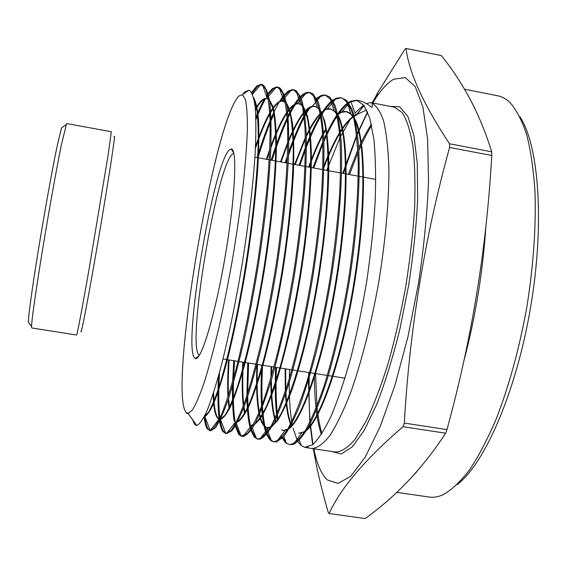 <?xml version="1.0" encoding="UTF-8"?>
<svg xmlns="http://www.w3.org/2000/svg" width="567" height="567" viewBox="0 0 567 567"><rect width="100%" height="100%" fill="white"/><g stroke="black" fill="none" stroke-linecap="round" stroke-linejoin="round"><path stroke-width="0.85" d="M194.871 358.146L195.374 358.45C201.002 361.781 215.184 315.124 225.269 255.781C235.425 196.444 237.509 147.725 231.095 149.008L229.961 149.426C214.021 158.774 182 348.818 194.871 358.146M233.852 153.381L232.973 153.735C217.274 162.233 186.245 346.458 199.137 355.048L199.421 355.233M372.781 102.996L376.332 97.375C382.229 88.516 388.026 82.463 393.718 79.21L405.214 77.551L415.214 86.623L422.925 107.113L427.582 138.894L428.553 180.724C427.256 212.908 423.896 247.184 418.46 283.543L407.949 336.784L394.83 385.645L380.202 426.575L365.219 457.122L350.923 476.096L338.13 483.438L327.407 479.951C322.304 475.238 318.264 467.017 315.287 455.301L313.799 448.823M312.963 444.436L310.312 423.492M310.163 421.65C309.128 408.141 308.824 393.42 309.249 377.48M309.369 373.405L309.398 372.611M343.368 173.438L356.728 135.952M357.493 134.095L367.671 112.146M372.122 102.981L378.005 92.301L405.015 49.109L406.057 48.464C409.013 72.682 423.499 104.456 449.518 143.784L491.667 151.8L491.816 155.486L449.588 147.47C424.782 237.041 409.693 328.917 404.306 423.095L446.987 429.616L445.648 433.195L403.038 426.71C364.971 459.532 340.349 488.471 329.158 513.525L328.357 512.71C322.829 493.751 318.441 475.926 315.209 459.249L313.324 448.752M342.744 173.325L356.65 135.237M357.416 133.451L367.536 111.819M308.526 376.297L308.746 372.505M312.665 444.67L310.036 424.038M309.865 422.259L308.398 380.301M329.158 513.525L365.113 518.536C396.078 496.465 422.918 468.016 445.648 433.195M363.688 105.008L354.992 113.017M352.794 115.824L352.525 116.178M350.186 119.524L340.788 136.13M251.642 92.364L256.773 86.014L260.976 84.334L265.639 89.04C267.95 95.731 269.445 106.426 270.126 121.118C270.261 137.994 269.445 157.995 267.674 181.135C265.342 205.814 262.209 231.591 258.276 258.481C251.861 299.092 244.093 337.563 236.205 368.585C230.967 387.8 226.056 403.194 221.463 414.761C217.133 424.073 213.412 429.382 210.3 430.7L207.331 428.943C205.878 426.745 204.807 422.762 204.127 416.993M261.621 84.469L257.687 86.17L252.102 93.208M255.866 117.326C258.913 109.736 261.862 103.477 264.711 98.545M266.334 95.887L267.376 94.328M268.056 93.378L272.472 88.629L276.391 86.978L277.327 87.056L282.224 91.847C284.875 98.757 286.668 109.672 287.597 124.57C287.965 141.828 287.32 162.183 285.669 185.643C283.422 210.612 280.289 236.744 276.264 264.031C271.848 291.133 266.944 316.967 261.55 341.532C256.086 364.432 250.664 384.065 245.291 400.422C240.11 414.47 235.425 424.414 231.237 430.247L225.843 433.507L223.072 431.693C221.562 429.651 220.386 426.15 219.542 421.203M277.695 87.141L273.379 88.778L268.326 94.391M267.631 95.412L266.674 96.886M265.788 98.353C262.592 103.818 259.303 110.849 255.937 119.439M204.836 415.583C205.502 422.139 206.636 426.646 208.245 429.106L210.031 430.693L219.06 419.169C215.517 417.603 213.525 409.254 213.1 394.122M219.28 419.587C217.806 409.076 217.537 394.611 218.465 376.197M257.191 157.598C261.458 143.55 265.76 131.275 270.112 120.764M271.054 118.538C275.442 108.283 279.651 100.621 283.691 95.547M284.336 94.774L288.107 91.23L291.629 89.692L293.345 89.721L298.724 94.611L302.7 107.213L304.996 127.667C305.627 144.904 305.188 165.373 303.692 189.08C301.559 214.198 298.49 240.38 294.479 267.617C289.978 294.982 284.967 320.851 279.446 345.218C273.762 368.167 268.106 387.757 262.464 403.98C257.021 417.829 252.032 427.61 247.503 433.33L241.23 436.186L238.75 434.435L235.213 426.136M293.699 89.799L289.014 91.379L284.634 95.632M283.975 96.461L280.552 101.472M274.463 112.961L271.118 120.53M270.161 122.841C266.086 132.869 262.039 144.507 258.006 157.746M219.507 372.413C218.401 391.705 218.543 406.964 219.946 418.191M220.187 419.913C221.045 425.604 222.314 429.588 223.986 431.856L226.098 433.521M234.908 424.839L234.582 423.266M234.228 421.295C232.782 412.358 232.215 400.522 232.534 385.787M232.64 381.69L233.746 360.711M271.217 160.17C276.448 143.444 281.778 129.269 287.221 117.638M288.071 115.859C292.125 107.503 296.066 101.245 299.886 97.092M300.503 96.454L303.678 93.824L306.676 92.471L309.298 92.371L315.132 97.311C318.434 104.363 320.83 115.427 322.318 130.488C323.211 147.831 322.999 168.378 321.666 192.135C319.703 217.111 316.705 243.328 312.686 270.799C306.081 311.63 297.583 350.222 288.589 380.925C282.635 399.636 276.894 414.505 271.373 425.534C266.164 434.074 261.571 438.589 257.581 439.064L254.363 437.164L250.905 430.495M309.646 92.449L304.578 93.973L300.822 97.191M300.191 97.871C296.328 102.266 292.331 108.807 288.199 117.504M287.334 119.353C282.139 130.686 277.036 144.337 272.025 160.326M234.561 360.839L233.59 378.309M233.448 382.647C232.973 399.09 233.547 412.174 235.177 421.912M235.815 425.122L239.657 434.591M250.564 429.425C248.466 422.174 247.255 411.961 246.928 398.778M246.872 395.766L247.786 362.915M285.173 162.743L287.476 155.79M288.631 152.431C293.685 137.894 298.809 125.718 304.011 115.888M304.798 114.428L308.079 108.85M314.862 99.948L315.975 98.864M316.57 98.332L321.553 95.306L325.189 95.015L331.525 100.083C335.118 107.149 337.797 118.262 339.576 133.429C340.732 150.886 340.732 171.44 339.583 195.091C337.741 220.294 334.828 246.546 330.844 273.847C324.211 314.728 315.465 353.468 306.223 383.873C299.978 402.676 293.961 417.525 288.178 428.425C282.657 436.937 277.738 441.402 273.422 441.828L269.913 439.879L266.596 434.45M325.529 95.093L320.086 96.553L316.903 98.97M316.294 99.544L315.117 100.749M309.837 107.617L304.975 115.817M304.167 117.334C298.859 127.61 293.649 140.233 288.539 155.202M287.363 158.696L285.981 162.892M248.601 363.043L247.673 393.292M247.715 396.453C247.942 410.125 249.083 420.82 251.146 428.539M251.479 429.673L255.263 437.32L257.957 439.099M266.235 433.549C264.038 427.674 262.542 419.374 261.756 408.651M261.6 406.298C260.877 394.49 260.933 380.762 261.77 365.12M299.071 165.295L305.464 147.392M306.485 144.762C311.163 132.862 315.854 122.968 320.561 115.094M321.85 112.996C325.323 107.517 328.697 103.449 331.957 100.798M332.538 100.345L336.245 98.211L341.015 97.652C345.827 99.643 349.882 105.639 353.177 115.647C355.97 128.099 357.657 144.287 358.245 164.203C358.28 196.317 355.02 236.092 348.925 276.909C342.234 317.988 333.346 356.452 323.736 386.942C317.251 405.717 310.971 420.516 304.904 431.331C299.05 439.815 293.812 444.23 289.198 444.585L285.399 442.586L282.26 438.128M341.341 97.715L335.529 99.126L332.886 100.912M332.297 101.394C329.037 104.193 325.692 108.347 322.254 113.861M320.759 116.334C315.939 124.605 311.177 134.833 306.485 146.995M305.45 149.716L299.879 165.444M262.578 365.247C261.805 379.94 261.713 392.981 262.315 404.377M262.464 406.83C263.187 417.957 264.626 426.618 266.788 432.827M267.142 433.776L270.813 440.035L273.769 441.87M281.884 437.355L281.154 435.669M277.291 419.991L276.824 416.603M276.597 414.697C275.165 401.549 274.86 385.751 275.69 367.31M312.913 167.839L322.899 141.722M323.821 139.588C328.208 129.666 332.567 121.466 336.911 114.988M337.62 113.96C341.1 108.949 344.509 105.249 347.862 102.854M348.429 102.471L350.767 101.174L356.778 100.274L364.049 105.483L369.868 118.411L373.887 139.191C375.567 156.627 375.999 177.273 375.198 201.143C373.639 226.396 370.882 252.676 366.927 279.978C362.334 307.378 356.983 333.226 350.874 357.536C344.467 380.407 337.911 399.87 331.199 415.937C324.622 429.616 318.434 439.198 312.63 444.705L304.911 447.328L301.268 445.648L297.895 441.601M357.423 100.416L350.909 101.684L348.783 102.974M348.216 103.385C344.814 105.951 341.362 109.821 337.861 115.002M337.145 116.065C332.716 122.826 328.3 131.289 323.892 141.452M322.956 143.649L313.714 167.988M276.498 367.437C275.718 385.036 275.973 400.274 277.256 413.159M277.476 415.136L277.965 418.97M282.791 437.568L286.073 442.522M209.684 430.686L210.612 430.849L215.488 427.759C219.351 422.054 223.724 412.244 228.621 398.346C233.675 382.286 238.87 362.816 244.193 339.938C249.423 315.642 254.257 289.95 258.687 262.875C264.917 221.895 269.084 182.992 270.743 150.815C271.366 131.012 271.061 114.945 269.821 102.606C268.085 92.584 265.639 86.581 262.493 84.611L261.245 84.377M226.545 433.635L231.946 430.7C236.078 425.144 240.706 415.561 245.837 401.939C251.103 386.191 256.475 367.062 261.947 344.538C267.291 320.61 272.195 295.23 276.668 268.404C282.99 227.006 286.93 189.69 288.497 156.457C288.993 136.434 288.539 120.013 287.129 107.198C285.215 96.666 282.586 90.11 279.233 87.516L277.327 87.056M241.677 436.278L243.123 436.484C246.787 435.52 251.025 430.729 255.845 422.11C260.912 411.259 266.242 396.687 271.848 378.387C280.204 348.911 288.369 311.467 294.883 271.94C298.901 245.391 302.034 219.734 304.288 194.977C305.953 171.574 306.605 150.957 306.251 133.125C305.337 117.475 303.558 105.575 300.914 97.418L296.017 90.543L293.345 89.721M257.581 439.056L259.771 439.234C263.754 437.809 268.29 432.656 273.379 423.776C278.702 412.705 284.223 398.133 289.928 380.053C298.71 349.853 306.435 314.848 313.097 275.038C317.031 249.012 320.064 223.788 322.198 199.371C323.736 176.103 324.253 155.613 323.75 137.894C322.673 122.025 320.745 109.849 317.967 101.358L312.835 93.683L309.298 92.371M273.422 441.828L276.498 441.884L283.266 437.037C288.27 430.53 293.635 420.395 299.369 406.631C305.188 390.883 310.914 372.236 316.556 350.69C322.042 327.705 326.932 303.522 331.241 278.142C339.286 226.715 342.829 177.017 341.214 142.551C340.009 126.668 337.939 114.25 334.998 105.313L329.689 96.95L325.189 95.022M289.198 444.585L293.295 444.436C297.923 442.047 303.005 436.186 308.554 426.852C314.309 415.441 320.142 400.834 326.06 383.037C335.09 353.489 342.844 319.547 349.315 281.218C357.175 231.053 360.534 181.78 358.663 147.406C357.33 131.395 355.14 118.751 352.1 109.488L346.579 100.338L341.015 97.652M307.179 446.392L308.143 447.101M311.425 448.469L311.779 448.525C317.194 448.256 323.233 443.933 329.881 435.576C336.791 424.796 343.843 410.111 351.037 391.506C361.732 361.136 371.498 322.779 378.77 281.962C385.44 241.039 388.934 201.618 388.919 169.413C388.296 149.475 386.51 133.28 383.568 120.828C380.06 110.735 375.801 104.661 370.775 102.606L370.698 102.592M358.28 100.522L358.642 100.586C362.405 101.252 366.693 103.421 371.513 107.099L372.143 107.213C372.675 104.413 372.179 102.875 370.655 102.584M185.799 412.081C168.803 387.438 213.865 120.268 238.948 95.979L242.478 94.696L245.454 99.551C246.858 106.149 247.495 116.37 247.375 130.19C246.773 146.002 245.334 164.621 243.066 186.054C240.33 208.706 236.935 232.378 232.874 257.078C228.522 281.728 223.88 305.188 218.947 327.457C213.979 348.436 209.166 366.48 204.496 381.591C200.031 394.682 196.04 404.101 192.525 409.863L188.109 413.463L185.799 412.081M192.553 419.58L194.361 423.988L195.587 425.144L196.799 425.42C199.655 424.251 203.099 419.282 207.118 410.515C211.463 399.416 216.112 384.759 221.066 366.544C228.671 336.72 236.262 299.78 242.704 260.678C248.934 220.577 253.088 184.736 255.171 153.168C256.057 134.216 256.064 118.843 255.193 107.057C253.846 97.51 251.812 91.868 249.083 90.132L244.944 91.804L242.527 94.661M185.969 412.322L187.854 413.669L188.754 413.619L186.756 413.414L186.465 412.911M519.875 116.717C538.841 144.847 544.958 223.334 530.499 307.838C516.126 392.364 484.346 464.387 457.122 484.636M297.505 440.935L293.011 428.184M292.296 424.768L292.019 423.301M291.75 421.713C289.992 410.799 289.17 397.637 289.276 382.215M289.319 378.494L289.553 369.486M326.691 170.376L339.846 138.072M366.346 103.612L370.605 102.577M404.306 423.095L403.038 426.71M449.518 143.784L449.588 147.47M491.667 151.8C480.632 115.625 463.863 83.555 441.36 55.587L406.057 48.464M446.987 429.616L447.994 425.86C470.695 342.262 484.927 257.779 490.689 172.418L491.816 155.486M396.659 492.369L429.347 497.061C433.656 497.691 438.227 496.919 443.061 494.743C451.573 489.987 460.39 481.716 469.511 469.923C478.676 456.116 487.585 439.106 496.245 418.893C509.074 385.879 519.273 348.655 526.828 307.215C533.434 265.611 536.155 227.112 534.993 191.717C533.526 169.774 530.755 150.765 526.686 134.705C521.987 120.558 516.409 109.828 509.96 102.521C506.118 98.864 502.057 96.624 497.783 95.788L464.416 89.189M188.754 413.619L187.918 413.683M253.633 97.559C255.915 101.592 257.546 108.992 258.531 119.75C259.098 132.423 258.878 148.03 257.893 166.578C255.752 196.884 251.868 230.23 246.227 266.61C240.245 302.778 233.788 334.587 226.857 362.037C222.399 378.55 218.217 391.882 214.305 402.046C210.641 410.232 207.487 415.044 204.836 416.49L204.361 416.547M255.462 110.019C259.629 102.414 263.357 98.566 266.646 98.467L268.304 98.885M269.389 99.657L273.096 106.901C274.988 114.981 276.101 126.455 276.455 141.332C276.462 173.644 272.075 220.953 264.449 269.417C258.304 306.3 251.55 338.598 244.179 366.317C239.43 382.909 234.951 396.184 230.741 406.142C226.779 414.045 223.348 418.453 220.45 419.374L225.843 433.507M219.472 419.19C215.907 417.255 213.957 408.346 213.631 392.47M255.426 148.476C260.324 133.918 265.129 122.38 269.842 113.875M270.743 112.309L272.989 108.772M273.436 108.134C276.512 103.796 279.354 101.458 281.969 101.117L285.329 102.117M286.498 103.237C289.262 107.567 291.367 115.186 292.82 126.08C293.834 138.83 294.025 154.43 293.401 172.878C291.785 202.958 288.199 235.978 282.642 271.933C276.675 307.69 269.977 339.229 262.542 366.573C257.716 383.058 253.095 396.461 248.672 406.78C244.469 415.172 240.741 420.26 237.488 422.046M236.347 422.195L235.397 422.068L226.658 433.486M229.607 408.538L228.586 398.438M228.444 395.603C228.019 385.61 228.246 373.738 229.125 359.981M266.922 159.384L269.679 151.233M270.863 147.895C276.306 132.756 281.636 121.203 286.859 113.223M287.717 111.975C291.069 107.22 294.202 104.505 297.115 103.832L299.241 103.796L302.36 105.54M303.607 107.021L307.491 116.2C309.511 125.215 310.794 137.186 311.326 152.119C311.744 184.183 307.916 228.94 300.744 274.591C293.274 320.114 283.216 362.15 273.57 390.018C268.808 402.761 264.35 412.407 260.196 418.963L254.618 424.449M253.293 424.917L251.904 424.966M244.965 412.769L244.008 406.957M243.746 404.781C242.563 393.618 242.435 379.436 243.356 362.221M281.069 161.985L287.802 143.649M288.851 141.055C293.912 128.794 298.859 119.573 303.692 113.393M304.522 112.386L312.091 106.603L315.132 106.412L319.391 109.133M320.738 110.983L324.693 120.977C326.769 130.375 328.123 142.537 328.74 157.463C329.321 189.357 325.734 232.959 318.76 277.327C311.489 321.567 301.509 362.611 291.679 390.493C286.81 403.321 282.189 413.237 277.809 420.253L271.827 426.639M270.31 427.426L267.73 427.759L266.37 427.32C263.442 425.739 261.203 421.238 259.658 413.818M259.317 412.089C257.248 400.394 256.653 384.518 257.524 364.453M295.152 164.572L305.4 138.717M306.364 136.647C311.148 126.491 315.826 118.992 320.39 114.13M332.801 102.351L326.897 109.431L330.958 109.02L336.422 112.876M337.882 115.122C348.833 133.075 349.116 203.376 336.706 280.112C324.367 356.877 303.005 419.077 289.12 428.645M287.391 429.751L283.5 430.537L281.388 429.736M276.108 421.635L275.442 419.615M275.038 418.198C272.635 408.977 271.423 396.213 271.409 379.897M271.423 376.134L271.636 366.672M309.171 167.152C313.558 154.926 318.044 144.394 322.637 135.563M323.537 133.862L326.358 128.893M337.776 114.633L341.54 112.316L346.728 111.621L350.257 113.251L353.475 116.759C349.237 119.821 344.892 124.981 340.448 132.239M355.048 119.424C366.076 139.425 366.629 208.45 354.566 282.954C342.567 357.486 321.234 418.772 306.492 430.473M304.536 431.919L298.596 433.216L301.857 432.841L293.904 443.607M291.665 425.519L291.31 424.676M290.857 423.492C288.249 416.199 286.604 405.937 285.931 392.718M285.796 389.855L285.676 368.876M323.913 167.619C329.009 154.075 334.239 142.756 339.598 133.656M354.269 116.242L356.296 115.129L364.12 105.582M350.909 101.684L355.707 115.016L366.679 109.941M253.966 98.97L256.645 108.304C257.865 117.525 258.382 129.793 258.191 145.109C257.191 178.01 252.35 223.894 244.93 270.183C237.304 316.287 227.92 358.195 219.606 385.106C215.566 397.311 211.916 406.312 208.649 412.096L204.467 416.327M255.377 109.013C259.615 101.493 263.379 97.956 266.66 98.41L268.354 99.19M269.495 100.324L272.904 108.446C274.612 116.958 275.569 128.688 275.789 143.614C275.576 175.883 271.175 222.129 263.74 269.375C256.043 316.485 246.156 359.676 237.19 387.353C232.81 399.898 228.82 409.105 225.212 414.98L220.535 419.19M219.443 419.254L219.06 419.169M255.526 146.456C260.388 132.224 265.136 121.019 269.779 112.847M270.679 111.338L272.812 108.07M273.251 107.461C276.71 102.733 279.85 100.593 282.678 101.054L285.428 102.634M286.661 104.179L290.148 113.294C291.906 122.281 292.948 134.251 293.252 149.192C293.238 181.291 289.135 226.183 281.927 271.94C276.129 306.719 269.623 337.585 262.408 364.524C257.709 380.861 253.187 394.306 248.842 404.852C244.696 413.584 240.982 419.169 237.708 421.607M236.418 422.054L235.496 422.082M229.167 409.409L228.111 399.863M227.948 397.134C227.431 386.836 227.643 374.426 228.572 359.896M266.377 159.284L269.764 149.327M270.934 146.08C276.335 131.26 281.615 120.027 286.774 112.379M287.632 111.175C291.644 105.653 295.315 103.151 298.632 103.676L300.623 104.505L302.509 106.277M303.848 108.254L307.392 118.248C309.206 127.646 310.312 139.815 310.702 154.741C310.858 186.649 307.009 230.273 300.028 274.634C294.401 308.328 287.965 338.421 280.722 364.914C275.973 381.088 271.352 394.568 266.851 405.362C262.507 414.463 258.552 420.601 254.98 423.769M253.477 424.591L251.996 424.91L243.371 436.158M244.554 413.499L243.59 408.049M243.314 405.951C242.01 394.646 241.84 380.039 242.811 362.136M280.523 161.886L287.816 142.119M288.858 139.602C293.897 127.568 298.809 118.595 303.6 112.684M304.422 111.713C308.058 107.581 311.425 105.774 314.529 106.298L317.35 107.638L319.604 110.09M321.05 112.528C331 130.63 330.419 200.86 318.044 277.391C305.741 353.95 285.279 416.015 272.344 425.711M270.608 426.901L267.121 427.667C263.676 426.994 261.061 422.67 259.282 414.69M258.928 413.01C256.731 401.372 256.078 385.298 256.964 364.801M294.606 164.473L305.372 137.462M306.329 135.435C311.099 125.47 315.755 118.17 320.284 113.535M321.532 112.358C324.664 109.573 327.606 108.417 330.355 108.907L334.105 110.877L336.706 114.073M338.279 117C348.28 137.285 347.982 206.097 335.983 280.211C324.048 354.354 303.628 415.427 289.808 427.447M287.823 429.035L283.5 430.537M275.966 422.727L275.108 420.317M274.69 418.942C272.238 410.09 270.962 397.687 270.863 381.733M270.863 378.09L271.09 366.587M308.625 167.052C313.175 154.373 317.825 143.522 322.573 134.507M323.474 132.848L326.216 128.085M337.67 114.158C340.647 111.912 343.467 111.026 346.125 111.508L350.888 114.229L353.829 118.212M355.53 121.671C365.545 143.926 365.481 211.285 353.851 283.068C342.27 354.864 321.957 414.874 307.364 428.985M305.103 431.005L301.857 432.841M291.303 425.923L291.006 425.257M290.538 424.109C287.894 417.085 286.193 407.092 285.456 394.129M285.307 391.343L285.137 368.791M322.588 169.618L322.836 168.945M323.955 165.982C329.023 152.693 334.211 141.615 339.513 132.749M340.363 131.367C344.764 124.301 349.052 119.318 353.234 116.426M354.155 115.838L355.707 115.016M28.988 323.02L28.35 322.148C28.343 316.124 32.227 287.802 38.358 250.132C44.481 212.497 52.072 170.461 56.87 147.385L61.484 127.887L62.377 127.277M66.615 123.528L61.342 144.975C56.466 168.902 48.606 212.696 42.199 251.861C35.785 291.077 31.653 320.426 31.561 326.535L31.745 327.96L76.609 335.026C77.062 335.373 82.066 309.157 89.196 268.467L108.389 153.487L111.288 131.735L66.615 123.528M114.102 136.845C115.016 133.954 114.243 140.772 111.784 157.3C107.858 183.488 99.487 233.831 92.386 273.748C85.277 313.785 80.72 336.323 80.961 331.142M390.287 106.383L399.785 106.858L407.857 116.412L413.882 135.385L417.284 163.402L417.631 199.258C416.284 226.446 413.286 255.15 408.644 285.357L399.806 329.512C392.754 357.756 385.064 382.711 376.722 404.37L364.22 430.346L352.185 446.952L341.299 453.983L331.44 451.424M311.779 448.525L335.6 452.041C341.476 451.842 347.954 447.604 355.048 439.34L366.091 421.224C373.66 405.362 381.003 386.106 388.119 363.461C394.901 339.286 400.777 313.65 405.752 286.562C410.033 259.353 412.989 233.221 414.605 208.167C415.405 184.445 414.86 163.849 412.967 146.371C410.388 131.097 406.801 119.828 402.223 112.557L394.419 107.184L370.775 102.606M470.298 99.508L474.763 108.162M485.884 226.488C482.907 271.777 475.543 316.726 463.771 361.335M416.745 471.765L405.837 483.46M371.385 124.272C367.09 130.771 362.866 138.667 358.698 147.966M357.812 149.964L348.322 174.352M314.373 373.391C314.331 386.177 314.898 397.807 316.053 408.275M316.294 410.31C317.456 419.807 319.143 427.879 321.361 434.535M233.717 152.828L231.095 149.008M199.116 355.707L195.374 358.45M375.822 179.406L359.237 176.358M358.216 176.174L341.575 173.112M340.547 172.921L323.842 169.852M322.814 169.661L306.052 166.578M305.018 166.386L288.192 163.296M287.157 163.105L270.268 160M269.226 159.809L254.923 157.179M344.984 378.21L328.343 375.595M327.322 375.432L310.624 372.803M309.596 372.639L292.834 370.003M291.807 369.84L274.988 367.196M273.946 367.033L257.071 364.375M256.029 364.212L239.09 361.548M238.048 361.385L222.994 359.017M315.287 455.301L315.209 459.249M376.332 97.375L378.005 92.301M225.716 433.493L226.644 433.649M304.911 447.328L311.694 448.511M356.778 100.274L358.642 100.586M188.4 413.867L196.799 425.42M242.478 94.696L249.083 90.132M371.668 125.576C367.317 132.487 363.036 140.786 358.84 150.475M357.94 152.58L349.52 174.572M315.578 373.582L316.939 406.043M317.159 408.183C318.222 418.077 319.816 426.554 321.95 433.613M364.057 105.497L356.147 115.101M350.767 101.174L349.003 103.307M348.521 103.889L341.54 112.316M301.268 445.648L299.291 440.268M336.245 98.211L333.332 101.706M286.477 443.465L283.847 436.363M321.553 95.306L317.47 100.182M316.875 100.883L312.091 106.603M271.543 441.161L268.241 432.323M267.865 431.324L266.37 427.32M306.676 92.471L301.41 98.729M300.765 99.494L297.115 103.832M256.461 438.738L252.471 428.149M291.629 89.692L285.158 97.347M284.45 98.176L281.969 101.117M241.23 436.186L236.538 423.832M236.099 422.67L235.9 422.146M276.398 86.985L268.708 96.036M267.95 96.936L266.646 98.467M260.976 84.334L252.556 94.221M210.3 430.7L204.836 416.49M196.111 424.477L195.587 425.144M267.255 98.58L262.606 84.937M283.925 101.493L279.418 88.048M300.623 104.505L296.257 91.28M317.35 107.638L313.133 94.618M268.552 427.646L260.147 438.745M334.105 110.877L330.044 98.084M285.173 430.296L276.994 441.225M350.888 114.229L346.99 101.67M266.66 98.41L267.277 98.53M282.678 101.054L283.294 101.167M298.632 103.676L299.241 103.796M314.529 106.298L315.132 106.412M267.121 427.667L267.73 427.759M330.355 108.907L330.958 109.02M346.125 111.508L346.728 111.621M61.484 127.887L65.97 124.818M28.35 322.148L31.561 326.535"/></g></svg>
